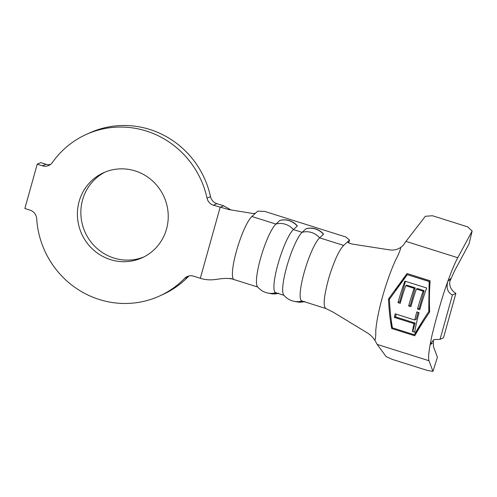 <?xml version="1.0" encoding="UTF-8"?>
<svg xmlns="http://www.w3.org/2000/svg" width="497" height="497" viewBox="0 0 497 497"><rect width="100%" height="100%" fill="white"/><g stroke="black" fill="none" stroke-linecap="round" stroke-linejoin="round"><path stroke-width="0.75" d="M297.2 225.681L297.262 226.036A16.96 15.805 -132.5 0 0 289.161 220.699A16.96 15.805 -132.5 0 0 279.78 220.531L279.966 220.438C283.029 219.575 286.16 219.631 289.366 220.612C292.398 221.581 295.007 223.271 297.206 225.681M323.423 233.944L323.485 234.304A16.96 15.805 -132.5 0 0 315.384 228.962A16.96 15.805 -132.5 0 0 306.003 228.794L306.189 228.701C309.252 227.837 312.383 227.899 315.589 228.875C318.62 229.844 321.23 231.534 323.423 233.944M135.196 170.931A46.687 45.159 65.5 0 1 168.092 212.623A46.687 45.159 65.5 0 1 142.185 257.75A46.687 45.159 65.5 0 1 110.44 259.608A46.687 45.159 65.5 0 1 77.551 217.916A46.687 45.159 65.5 0 1 103.457 172.788A46.687 45.159 65.5 0 1 135.196 170.931M143.894 256.924A46.687 45.159 65.5 0 1 113.894 258.03A46.687 45.159 65.5 0 1 81.092 217.313A46.687 45.159 65.5 0 1 105.196 172.037M42.481 165.83A9.337 9.033 65.5 0 0 52.371 162.519A88.708 85.801 65.5 0 1 86.024 134.55L89.479 132.979A88.708 85.801 65.5 0 1 149.79 129.456A88.708 85.801 65.5 0 1 210.492 196.588A9.337 9.033 -114.5 0 0 216.878 203.658L223.582 205.77L220.134 207.342L200.322 278.283L193.619 276.17A9.337 9.033 65.5 0 0 184.635 278.395A88.708 85.801 65.5 0 1 159.612 295.982A88.708 85.801 65.5 0 1 36.691 218.68A9.337 9.033 65.5 0 0 30.1 210.169L24.85 208.516L37.232 164.178L42.481 165.83L45.929 164.258A9.337 9.033 -114.5 0 0 50.464 164.482M86.024 134.55A88.708 85.801 65.5 0 1 146.342 131.028A88.708 85.801 65.5 0 1 207.038 198.166L210.492 196.588M429.141 281.544L407.285 274.661L389.418 299.281C389.897 309.724 390.897 319.254 392.431 327.865L414.287 334.748C418.182 327.852 423.009 320.161 428.749 311.675L429.141 281.544L429.625 289.341M416.766 311.899A56.956 10.909 107.5 0 0 414.759 320.006L395.146 313.824A56.956 10.909 107.5 0 0 394.357 317.415L413.964 323.59A56.956 10.909 107.5 0 0 412.454 331.474L414.697 332.182A56.956 10.909 -72.5 0 1 419.008 312.601L416.766 311.899M410.889 306.668A56.956 10.909 -72.5 0 1 416.374 289.03L423.096 291.155A56.956 10.909 107.5 0 0 417.53 309.066L419.772 309.774A56.956 10.909 -72.5 0 1 426.699 288.012L404.85 281.128A56.956 10.909 107.5 0 0 397.998 302.605L400.24 303.313A56.956 10.909 -72.5 0 1 405.726 285.676L414.131 288.328A56.956 10.909 107.5 0 0 408.646 305.959L410.889 306.668M325.777 308.475L333.145 312.147L366.954 332.667C370.42 334.835 373.079 337.413 374.937 340.402L377.186 344.421L386.15 356.616L392.319 359.393L427.47 370.47L432.955 371.377L429.01 360.754C428.24 358.567 428.619 353.181 430.141 344.601L433.806 339.569L440.044 339.358L452.419 295.019C447.604 292.429 446.064 287.881 447.797 281.37C451.599 270.871 454.923 262.994 457.78 257.726L472.15 231.006L467.578 226.818L432.427 215.735L425.333 216.282L405.956 241.393L457.78 257.726M440.044 339.358L443.498 337.78L455.873 293.441C450.369 289.732 448.555 284.8 450.431 278.643L447.797 281.37L444.25 291.546C439.311 307.252 435.179 322.037 431.868 335.904L430.141 344.601L432.365 343.346M374.937 340.402C375.595 338.345 375.869 335.189 375.757 330.94C377.068 312.986 385.684 282.122 395.475 260.31C398.134 255.439 399.955 251.091 400.942 247.264L403.291 245.251L405.956 241.393M388.492 298.989C388.996 309.836 390.052 319.67 391.679 328.492L414.79 335.779C418.747 328.716 423.711 320.776 429.669 311.967C429.197 301.114 429.358 290.72 430.141 280.799L407.031 273.518L388.492 298.989L390.114 298.25M472.15 231.006L469.056 243.921L454.687 270.641L449.835 281.308M275.754 292.721A16.96 16.643 101.1 0 1 267.97 293.087L266.038 292.596C262.596 291.484 259.732 289.502 257.446 286.657A33.616 6.436 -72.5 0 1 261.18 256.241A33.616 6.436 -72.5 0 1 275.916 224.072L279.78 220.531M283.992 295.317L275.636 292.683A33.616 6.436 -72.5 0 1 278.065 263.82A33.616 6.436 -72.5 0 1 293.398 229.577L297.262 226.036M301.977 300.983A16.96 16.643 101.1 0 1 294.193 301.35L292.261 300.859C288.819 299.747 285.955 297.765 283.669 294.92A33.616 6.436 -72.5 0 1 287.403 264.503A33.616 6.436 -72.5 0 1 302.139 232.335L306.003 228.794M326.032 308.556C322.795 306.792 323.796 296.336 329.039 277.202C334.264 260.614 339.14 250.016 343.657 245.419L349.528 240.045L345.695 236.945L264.652 211.405L257.744 211.119L255.738 212.958C254.88 213.629 253.197 213.685 250.693 213.126L229.055 209.616L213.43 205.23A9.337 9.033 65.5 0 1 207.038 198.166M325.833 308.5L301.859 300.946A33.616 6.436 -72.5 0 1 304.288 272.083A33.616 6.436 -72.5 0 1 319.621 237.839L323.485 234.304M433.359 340.805L433.465 346.645L437.41 357.262L432.955 371.377M400.942 247.264C397.619 249.537 393.984 250.432 390.052 249.948L352.976 244.189C348.844 243.412 347.248 242.443 348.18 241.275L347.956 242.244M347.863 241.753L348.18 241.275M348.807 242.952L349.528 240.045M189.084 275.947A9.337 9.033 -114.5 0 0 188.09 276.823A88.708 85.801 65.5 0 1 163.066 294.41L159.612 295.982M37.232 164.178L40.679 162.606L45.929 164.258M232.298 279.016C220.121 276.587 213.741 282.513 200.322 278.283M257.769 287.049L234.112 279.6A33.616 6.436 -72.5 0 1 236.547 250.737A33.616 6.436 -72.5 0 1 251.88 216.493L255.738 212.958M231.018 209.958L223.582 205.77M455.873 293.441L452.419 295.019M414.796 335.773L391.679 328.492M391.686 328.492L391.35 321.05M395.556 290.441L407.031 273.518M429.271 281.482L407.285 274.661M429.644 311.271L428.749 311.675M423.96 320.608L414.287 334.748M418.126 312.327L416.163 319.366L414.759 320.006M414.74 331.909L412.454 331.474M412.827 331.306L415.132 323.062L413.964 323.59M415.132 323.062L395.519 316.881L394.357 317.415M395.519 316.881L396.271 314.179M420.114 308.55L419.257 308.283L417.53 309.066M419.257 308.283L424.177 290.658L423.096 291.155M424.177 290.658L417.455 288.54L416.374 289.03M411.23 305.444L410.373 305.17L408.646 305.959M410.373 305.17L415.212 287.838L414.131 288.328M415.212 287.838L406.807 285.185L405.726 285.676M400.582 302.089L399.725 301.816L397.998 302.605M399.725 301.816L405.446 281.314M267.97 293.087L270.697 293.621A16.96 16.643 -78.9 0 0 277.935 293.404M294.193 301.35L296.92 301.884A16.96 16.643 -78.9 0 0 304.158 301.667M377.186 344.421L429.01 360.754M343.657 245.419L319.621 237.839A16.96 15.805 -132.5 0 0 302.139 232.335L293.398 229.577A16.96 15.805 -132.5 0 0 275.916 224.072L251.88 216.493A33.616 6.436 -72.5 0 0 236.547 250.737A33.616 6.436 -72.5 0 0 234.112 279.6L230.229 278.351M188.09 276.823L184.635 278.395M216.878 203.658L213.43 205.23M270.697 293.621L278.525 293.255M296.92 301.884L304.748 301.517"/></g></svg>
